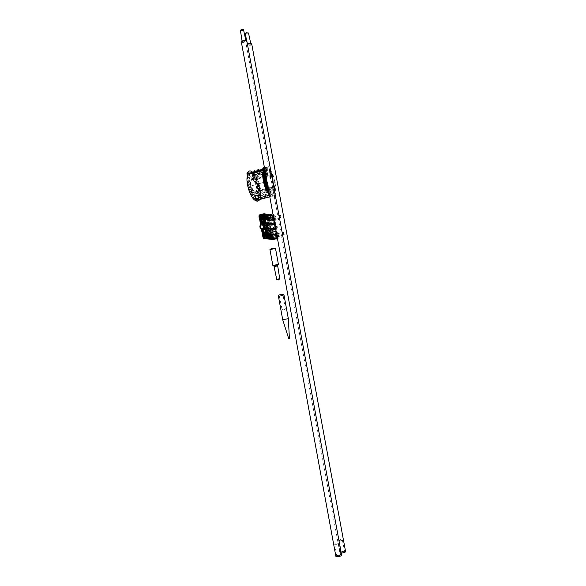 <?xml version="1.0" encoding="UTF-8"?>
<svg xmlns="http://www.w3.org/2000/svg" width="586" height="586" viewBox="0 0 586 586"><rect width="100%" height="100%" fill="white"/><g stroke="black" fill="none" stroke-linecap="round" stroke-linejoin="round"><path stroke-width="0.44" stroke-dasharray="2.93 2.2" d="M240.414 30.311L242.487 30.545L243.542 29.74M245.527 40.302L245.9 40.602L244.626 41.657L242.106 41.335L243.38 40.383L245.9 40.69L244.618 41.643C243.073 41.994 242.223 41.862 242.084 41.247L242.318 40.895M241.344 42.038C241.842 42.734 243.051 42.851 244.985 42.397L246.845 41.013M338.276 556.48C340.898 555.968 341.638 555.491 340.488 555.045L336.782 555.762C336.042 556.348 336.54 556.59 338.276 556.48M339.118 554.803L340.686 555.008L338.283 555.989L336.716 555.777L339.118 554.803M336.188 544.401L338.4 543.522L336.972 543.361L334.752 544.233L336.188 544.401M341.667 555.213L339.375 554.905C337.309 555.213 336.137 555.667 335.859 556.268M245.431 33.658L247.468 33.885L248.515 33.087M249.577 44.844L247.109 44.543L248.376 43.613L250.845 43.906L249.577 44.844M250.508 43.532L250.852 43.818L249.585 44.851C248.054 45.188 247.226 45.056 247.087 44.463L247.402 44.053M247.409 44.082L246.34 45.151C246.713 45.898 247.907 46.045 249.929 45.576L251.782 44.221M342.246 552.847C344.817 552.349 345.55 551.88 344.443 551.448L340.759 552.159C340.041 552.723 340.539 552.95 342.246 552.847M343.059 551.206L344.619 551.404L342.253 552.364L340.7 552.159L343.059 551.206M340.188 540.937L342.363 540.08L340.224 540.043L338.759 540.768L340.188 540.937M340.583 539.977L340.363 539.332L340.224 540.043M345.586 551.609L343.315 551.309C341.155 551.646 340.005 552.107 339.873 552.708L341.272 553.059M276.314 238.985L272.058 216.109L262.147 214.212M271.699 217.501L272.263 220.526L270.981 220.299L270.41 217.26L272.314 217.34L272.878 220.373L271.596 220.138L271.032 217.098L272.314 217.34M268.205 236.422L266.879 236.246L266.308 233.14L267.634 233.323L268.205 236.422L268.835 236.268L266.256 236.392M263.803 216.022L264.447 216.139L265.019 219.23L263.678 218.988L263.107 215.89L263.788 216.022M274.834 234.349L275.398 237.381L274.123 237.213L273.559 234.166L275.457 234.195L276.021 237.227L274.746 237.059L274.182 234.012L275.457 234.195M263.107 215.89L265.07 215.978L265.641 219.069L263.678 218.988M276.892 238.59L272.673 215.948L272.058 216.109M263.458 214.176L272.673 215.948M266.952 232.979L268.263 233.169L268.835 236.268M270.41 217.26L271.032 217.098M272.263 220.526L272.878 220.373M270.981 220.299L271.596 220.138M267.634 233.323L268.263 233.169M266.879 236.246L271.428 235.103M266.308 233.14L266.938 232.979M264.447 216.139L265.07 215.978M265.019 219.23L265.641 219.069M273.559 234.166L274.182 234.012M275.398 237.381L276.021 237.227M274.123 237.213L274.746 237.059M262.257 214.806L270.827 216.432L272.768 225.544C274.358 226.709 274.636 228.203 273.603 230.034L274.988 238.817M273.596 234.656L274.16 237.689L272.886 237.52L272.322 234.473L273.596 234.656L271.699 234.634L272.263 237.674L273.545 237.843L272.981 234.81M265.729 233.55L266.374 233.638L266.952 236.737L266.308 236.656M262.543 216.351L263.187 216.468L263.766 219.552L263.114 219.442M270.461 217.824L271.025 220.849L269.743 220.622L269.179 217.582L270.461 217.824L268.556 217.743L269.12 220.775L270.41 221.01L269.846 217.985M261.905 216.512L261.224 216.38L261.796 219.479L263.085 219.435M263.041 219.193L262.469 216.615M260.257 214.71L270.212 216.593L271.816 225.236L272.483 226.167C273.699 227.06 273.911 228.203 273.12 229.602L272.849 230.774L274.46 239.447M265.092 233.711L264.411 233.616L264.989 236.722L266.271 236.649M266.227 236.4L265.744 233.799L266.374 233.638M270.827 216.432L270.212 216.593M274.16 237.689L273.545 237.843M272.886 237.52L272.263 237.674M272.322 234.473L271.699 234.634M266.952 236.737L266.322 236.898M265.04 233.455L264.411 233.616M265.634 234.678L265.187 234.129L265.89 236.033L265.59 236.773L265.253 234.078L264.645 234.254L264.462 235.257L265.619 236.554L264.989 236.722M263.187 216.468L262.565 216.63M263.766 219.552L263.136 219.721M261.847 216.219L261.224 216.38M262.425 219.318L261.796 219.479M271.025 220.849L270.41 221.01M269.743 220.622L269.12 220.775M269.179 217.582L268.556 217.743M273.23 239.747L271.281 230.62C269.699 229.456 269.421 227.961 270.446 226.137L268.981 216.908L259.005 215.04M269.179 221.325L268.615 218.3L267.326 218.065L267.89 221.098L269.794 221.164L268.505 220.937L267.941 217.904L269.23 218.139L269.794 221.164M260.543 219.809L261.883 220.043L261.312 216.959L259.964 216.71L260.543 219.809L262.03 219.794L261.517 217.054L259.906 216.6L261.942 216.798L262.513 219.882L260.514 219.904L259.906 216.6M263.729 237.037L265.062 237.213L264.491 234.114L263.151 233.931L263.729 237.037L265.692 237.052L265.121 233.96L263.092 233.821L264.696 234.217L263.51 234.048L263.7 237.132L263.092 233.821M273.003 237.484L272.563 235.133L272.065 234.964L271.743 236.239L272.995 237.777L272.49 235.081L270.395 234.832L271.765 235.023L272.365 238.26L271.743 235.118L270.461 234.942L271.025 237.982L272.922 237.997L271.648 237.828L271.076 234.788L272.358 234.964L272.922 237.997M263.151 233.931L264.491 234.114M273.801 239.359L272.234 230.935L271.567 229.998C270.351 229.104 270.139 227.961 270.93 226.562L271.201 225.39L269.597 216.754L268.981 216.908M260.316 215.003L269.597 216.754M259.964 216.71L261.942 216.798M268.615 218.3L269.23 218.139M267.326 218.065L267.941 217.904M267.89 221.098L268.505 220.937M261.883 220.043L262.513 219.882M265.062 237.213L265.692 237.052M271.765 235.023L272.358 234.964M270.461 234.942L271.076 234.788M271.025 237.982L271.648 237.828M277.442 238.429L278.174 238.524L276.695 229.258C277.727 227.419 277.449 225.925 275.852 224.76L273.904 215.633L269.501 214.776M268.102 214.505L266.798 214.249M265.568 218.497L264.997 215.399L266.33 215.648L266.901 218.739L264.938 218.666L266.271 218.908L265.7 215.816L264.367 215.56L264.938 218.666M274.116 220.05L272.842 219.823L272.27 216.776L273.552 217.025L274.116 220.05L273.501 220.211L272.93 217.179L271.655 216.937L272.219 219.977L273.501 220.211M277.259 236.92L275.991 236.751L275.427 233.697L276.695 233.88L277.259 236.92L276.643 237.074L276.072 234.034L274.805 233.858L275.369 236.905L276.643 237.074M268.776 235.777L268.198 232.664L269.523 232.847L270.095 235.953L268.146 235.931L269.465 236.114L268.893 233.008L267.568 232.818L268.146 235.931M278.174 238.524L277.552 238.678L275.933 229.998L276.211 228.818C277.002 227.419 276.79 226.277 275.567 225.383L274.9 224.445L273.288 215.787L263.407 213.883M273.288 215.787L273.904 215.633M264.997 215.399L264.367 215.56M266.33 215.648L265.7 215.816M266.901 218.739L266.271 218.908M272.842 219.823L272.219 219.977M272.27 216.776L271.655 216.937M273.552 217.025L272.93 217.179M275.991 236.751L275.369 236.905M275.427 233.697L274.805 233.858M276.695 233.88L276.072 234.034M268.198 232.664L267.568 232.818M269.523 232.847L268.893 233.008M270.095 235.953L269.465 236.114M272.68 237.689L272.966 237.14L272.834 237.726L271.838 237.015L271.86 237.63L271.003 238.077L270.395 234.832M284.188 234.517L283.749 234.81L283.045 232.481L283.485 232.188L284.188 234.517M284.305 234.29L283.36 232.605L283.961 232.62L284.305 234.29M271.003 239.469L270.131 238.341L269.721 234.07L271.252 234.781L272.014 238.854L271.421 239.593M272.995 237.777L272.453 237.909L271.948 235.213L270.813 235.059L271.311 237.762L272.453 237.909L271.208 237.813M271.86 237.63L272.439 237.411M272.49 235.081L271.765 235.125L272.365 237.96M271.355 234.92L272.131 236.869M272.563 235.133L283.485 232.188M272.871 235.675L272.322 235.147M272.724 235.755L272.007 233.016L272.336 234.876M272.007 235.052L271.882 235.535M264.066 233.909L264.579 236.671L265.692 236.539M276.101 231.126L276.717 231.448L277.134 233.499L276.577 233.719M265.194 236.7L265.714 236.576M276.24 231.88L276.907 231.573L277.251 233.265L276.402 232.781M262.352 233.133L264 233.77L264.769 237.923L264.147 238.678M263.715 238.553L263.282 238.143M264.579 236.671L265.209 236.964L264.696 234.217L265.253 234.078M265.758 236.825L263.912 236.861M265.319 234.129L265.487 234.766M264.513 234.019L265.121 237.015M264.733 234.048L264.601 234.539M264.857 235.894L265.18 236.451M262.067 216.908L261.546 216.835L261.268 218.029L262.579 219.647L262.067 216.908L261.334 216.966L261.898 220.014L262.579 219.647M272.915 213.787L273.479 214.146L273.911 216.212L273.406 216.446M262.11 219.435L262.506 219.347L262.11 219.435M273.017 214.359L273.669 214.264L274.028 215.97L273.259 215.663M259.166 215.926L260.829 216.63L261.59 220.775L260.089 220.922M260.081 220.878C261.092 221.786 261.781 221.691 262.154 220.6C262.865 219.398 260.858 213.678 259.188 215.897L258.931 216.754M261.385 219.442L260.836 219.582L260.323 216.835L260.873 216.688L261.385 219.442L262.015 219.494M262.587 219.31L262.132 216.945L260.873 216.688M261.341 216.864L261.898 220.014M262.704 218.856L262.506 219.347M262.455 217.501L261.898 216.835L262.301 217.596M261.546 216.835L261.415 217.311M261.664 218.666L261.986 219.23M268.22 218.043L269.428 220.805L269.985 220.16L269.362 218.256L267.677 218.182L267.861 221.193L267.26 217.955L269.362 218.256M280.657 215.663L280.841 217.875L280.225 217.428C279.69 216.022 279.712 215.289 280.298 215.23L280.657 215.663M280.584 217.853L269.421 220.732L269.86 220.944L269.238 221.435L267.861 221.193M280.841 215.758L280.987 217.589L280.482 217.216C279.991 215.721 280.093 215.201 280.775 215.655L280.841 215.758M268.886 222.043C268.52 223.054 267.934 222.951 267.15 221.735L266.564 217.245L268.132 217.977L268.886 222.043M269.86 220.944L269.589 218.922M269.743 218.834L268.864 218.182L268.718 220.739L268.176 220.878L269.326 221.083L268.637 218.307L269.194 221.303M268.718 220.739L269.326 220.79M267.26 217.955L268.637 218.307M268.864 218.182L268.747 218.659M268.989 219.984L269.304 220.534M265.7 215.692C265.114 216.307 265.246 217.216 266.095 218.402L266.484 218.292L266.286 216.351L265.7 215.692M266.205 218.446L266.088 218.402C265.238 217.216 265.106 216.315 265.692 215.692L265.81 215.743C266.659 216.923 266.791 217.824 266.205 218.446M265.876 215.868L266.308 218.204L266.366 216.424L265.876 215.868M268.176 217.721L267.685 217.164L267.743 215.377L268.176 217.721M265.15 214.989L265.722 214.908C266.952 216.439 267.253 217.897 266.615 219.274M267.106 219.362L266.762 216.058L265.722 214.784L265.099 215.743L265.517 217.985L266.359 219.186L267.179 218.292L266.762 216.058L265.165 214.681M266.278 214.894L268.044 214.432M268.285 214.769L269.128 217.787M267.245 217.23L269.011 216.769M268.622 217.743L267.839 215.135M268.469 215.047L269.135 217.611M272.951 217.069C272.395 217.677 272.527 218.563 273.34 219.721L273.332 219.721C272.512 218.563 272.387 217.677 272.944 217.069L273.054 217.113C273.874 218.263 274.006 219.149 273.45 219.765L273.501 217.677L272.951 217.069M273.12 217.238L273.545 219.53L273.12 217.238M275.054 216.52L275.01 218.615L275.559 219.223C276.116 218.461 275.947 217.56 275.054 216.52M275.391 219.054L274.959 216.761L275.391 219.054M272.241 216.805L272.966 216.293C274.153 217.794 274.446 219.215 273.838 220.57M273.508 216.278L272.973 216.175L272.373 217.12L272.783 219.318L273.787 220.563L274.446 218.571L273.149 216.249L272.439 216.073L274.893 215.677L275.947 217.062L276.065 220.211L274.321 220.658L273.508 216.278L275.244 215.831M274.446 218.571L276.182 218.117M274.101 220.248L276.065 220.211M275.002 220.021L274.058 217.721L274.182 215.619M273.655 217.824L274.058 217.721M272.439 216.073L272.395 216.761M276.226 219.611L275.713 220.065L274.709 218.82L274.299 216.622L274.893 215.677L275.896 216.93L276.211 219.713M268.901 232.928C268.322 233.565 268.454 234.466 269.282 235.638L269.274 235.638C268.439 234.466 268.315 233.565 268.893 232.928L269.025 232.979C269.853 234.144 269.985 235.052 269.406 235.689L269.494 233.587L268.901 232.928M269.077 233.103L269.509 235.447L269.575 233.66L269.077 233.103M271.384 234.979L270.886 234.422L270.952 232.627L271.384 234.979M268.351 232.239L268.945 232.144C270.168 233.682 270.446 235.14 269.794 236.51M270.307 236.583L270.439 234.415L269.472 232.1L268.923 232.019L268.3 233.023L268.718 235.272L269.758 236.51L270.373 235.499L269.956 233.257L268.373 231.939M269.472 232.1L271.245 231.653M270.439 234.415L272.212 233.975M271.816 235.008L271.047 232.386M276.101 233.96C275.545 234.583 275.676 235.477 276.475 236.619L276.467 236.619C275.669 235.477 275.537 234.59 276.094 233.96L276.218 234.004C277.017 235.147 277.149 236.033 276.599 236.671L276.658 234.576L276.101 233.96M276.27 234.129L276.695 236.429L276.739 234.649L276.27 234.129M278.204 233.433L278.16 235.528L278.709 236.143C279.266 235.338 279.097 234.437 278.204 233.433M278.54 235.975L278.116 233.668L278.54 235.975M275.339 234.122L276.131 233.191C277.317 234.693 277.596 236.121 276.973 237.469L277.53 236.473L277.119 234.283L275.588 232.994L278.05 232.583L279.046 233.799L279.214 237.103L277.471 237.535L277.588 235.418L279.332 234.979M277.588 235.418L276.651 233.147L278.394 232.708M277.215 237.198L279.214 237.103M278.16 236.964L277.222 234.686L277.339 232.554M276.775 234.796L277.222 234.686M275.588 232.994L275.94 236.261L276.944 237.469M276.651 233.147L276.123 233.067L275.53 234.056M279.361 236.546L278.87 236.993L277.874 235.777L277.464 233.572L278.05 232.583L279.046 233.799L279.346 236.663M275.046 248.325L270.271 249.167M269.941 249.548L275.523 248.53M273.669 265.78L278.16 264.879M278.401 264.418L277.874 264.66M277.632 264.733L273.765 265.443M279.742 278.804L276.724 279.354M273.464 265.465L272.944 265.443M265.832 181.704L251.599 185.85L266.967 181.426M264.271 166.776L267.165 166.973L251.716 171.42C258.038 174.394 263.429 194.127 259.708 199.511M248.083 174.21C249.05 172.606 250.339 172.225 251.958 173.068C257.569 175.719 262.352 193.248 259.056 198.002M255.401 198.998C247.797 195.175 244.941 169.984 252.185 174.723C259.32 178.276 262.067 201.738 255.225 197.357C248.618 194.017 246.179 172.269 252.412 176.371C258.543 179.448 260.851 199.467 255.049 195.724C249.438 192.867 247.409 174.562 252.639 178.019C257.759 180.627 259.627 197.196 254.866 194.083C250.259 191.703 248.647 176.847 252.859 179.668C256.976 181.792 258.411 194.918 254.676 192.442C253.057 191.263 251.929 189.036 251.299 185.777M247.138 174.482C248.142 171.808 249.695 171.009 251.812 172.079C258.36 175.148 263.429 196.2 258.8 199.76M264.403 167.501L267.267 167.64C275.735 172.079 279.346 201.269 271.098 195.753L255.503 199.98C247.299 195.87 244.201 168.607 252.046 173.727C259.781 177.565 262.792 203.1 255.335 198.346C248.127 194.713 245.439 170.9 252.28 175.382C259.005 178.745 261.576 200.83 255.152 196.706C248.947 193.556 246.669 173.185 252.507 177.031C258.228 179.917 260.36 198.559 254.976 195.072C249.768 192.406 247.907 175.47 252.727 178.679C257.444 181.089 259.144 196.288 254.785 193.431C250.581 191.241 249.138 177.763 252.947 180.32C256.661 182.261 257.928 194.01 254.602 191.79C253.152 190.721 252.148 188.743 251.599 185.85M271.098 195.753L269.318 194.215M264.747 169.347L267.509 169.303C275.002 173.258 278.152 198.969 270.915 194.098L268.967 192.296M265.092 171.237L267.743 170.958C274.263 174.43 276.958 196.676 270.725 192.45L268.593 190.296M265.458 173.207L267.978 172.621C273.523 175.602 275.764 194.376 270.534 190.802L268.198 188.135M265.846 175.331C266.374 174.057 267.165 173.705 268.212 174.284C272.783 176.774 274.57 192.083 270.344 189.146L267.721 185.557M266.315 177.866C266.615 176.012 267.326 175.368 268.439 175.939C272.036 177.939 273.369 189.776 270.146 187.498C268.74 186.407 267.751 184.4 267.194 181.484M267.165 166.973C276.028 171.61 279.822 202.185 271.164 196.405L269.457 194.97M264.608 168.6L267.414 168.636C275.295 172.789 278.628 199.892 270.988 194.757L269.106 193.072M264.953 170.475L267.648 170.299C274.563 173.961 277.434 197.592 270.798 193.109L268.747 191.109M265.312 172.409L267.883 171.962C273.823 175.133 276.24 195.292 270.615 191.461L268.366 189.022M265.685 174.46C266.264 173.324 267.077 173.038 268.117 173.624C273.083 176.305 275.046 192.999 270.417 189.805L267.934 186.678M266.11 176.767C266.527 175.199 267.275 174.701 268.344 175.28C272.336 177.47 273.845 190.692 270.227 188.157C269.011 187.315 268.029 185.616 267.267 183.066M284.298 308.961L282.042 309.291L284.298 308.961M282.24 309.21L283.844 310.053L285.111 308.697M280.452 295.871L283.17 295.512L280.452 295.871M280.35 295.696L283.316 295.307L280.35 295.696M281.91 294.626L278.951 294.963L281.91 294.626M280.174 294.714L283.133 294.326L280.174 294.714M288.327 318.667L282.716 319.707M283.822 294.128L278.218 295.154M264.945 229.331L273.464 230.62M263.898 223.654L272.431 225.075M261.905 223.588L271.816 225.236M262.96 229.287L272.849 230.774M264.828 228.686L273.603 230.034M263.978 224.086L272.768 225.544M262.587 224.548L272.483 226.167M263.239 228.079L273.12 229.602M260.645 223.911L270.586 225.551M261.7 229.602L271.618 231.089M263.004 229.544L272.234 230.935M261.986 223.867L271.201 225.39M260.506 224.519L270.446 226.137M261.356 229.126L271.281 230.62M262.968 228.679L271.567 229.998M263.407 225.346L270.93 226.562M275.523 224.292L274.819 224.174M276.555 229.844L275.845 229.734M275.933 229.998L266.117 228.481M274.9 224.445L265.055 222.775M275.852 224.76L274.9 224.599M276.695 229.258L275.728 229.104M276.211 228.818L266.396 227.273M275.567 225.383L265.736 223.742M272.527 238.539C271.193 239.506 270.432 238.172 270.234 234.554C271.574 233.602 272.336 234.935 272.527 238.539M272.365 238.26L271.003 238.077M265.297 237.601C263.898 238.583 263.107 237.227 262.924 233.536C264.323 232.569 265.114 233.924 265.297 237.601M265.128 237.315L263.7 237.132M262.118 220.446C260.704 221.347 259.913 219.962 259.737 216.307C261.144 215.428 261.942 216.805 262.118 220.446M261.949 220.153L260.514 219.904M268.703 217.963C269.882 221.713 269.582 222.87 267.802 221.435C266.623 217.67 266.923 216.512 268.703 217.963M268.644 218.212L269.238 221.435M277.845 265.026L274.973 265.67M274.065 266.564L277.698 265.898M241.732 29.388L240.421 30.142M242.084 41.247L241.337 41.811M338.4 543.522L340.686 555.008M334.752 544.233L336.716 555.777M337.023 555.389L336.782 555.762M245.9 40.602L246.816 40.888M241.967 29.344L243.505 29.622M246.706 32.757L245.439 33.497M246.494 40.559L247.109 44.543M247.087 44.463L246.347 45.027M342.363 540.08L344.619 551.404M246.34 45.151L339.873 552.708M338.759 540.768L340.7 552.159M340.993 551.785L340.759 552.159M250.852 43.818L251.753 44.104M246.992 32.706L248.486 32.977M283.749 234.81L272.453 237.66M271.867 239.579L272.563 238.685C272.849 235.557 271.904 234.026 269.721 234.07L270.131 238.341L271.113 239.484M263.268 238.099L263.839 238.568M264.608 238.663L265.333 237.755C265.978 236.18 263.898 230.811 262.396 233.067L262.125 233.953M276.416 231.118L276.028 231.221M271.179 232.437L265.773 233.792M264.513 234.129L265.077 237.184M262.235 219.53L262.55 218.93M268.227 217.845L263.07 219.186M273.171 213.817L272.79 213.919M267.956 215.179L262.587 216.586M261.949 219.838L260.733 219.625M267.157 221.75C269.692 223.625 270.197 222.321 268.666 217.831C267.949 216.71 267.245 216.512 266.564 217.245L267.157 221.75M280.298 215.23L269.142 218.131M269.245 221.127L268.08 220.922M266.205 218.168L268.08 217.677M265.971 215.904L267.839 215.414M273.45 219.494L275.295 219.018M273.215 217.274L275.054 216.798M269.399 235.404L271.274 234.935M269.186 233.14L271.062 232.671M276.592 236.392L278.438 235.931M276.372 234.166L278.218 233.704M267.267 167.64L264.572 168.409M263.29 168.783L251.812 172.079M267.509 169.303L264.872 170.057M263.978 170.314L263.348 170.489M270.915 194.098L255.335 198.346M267.743 170.958L265.18 171.698M264.674 171.837L264.052 172.02M263.312 172.225L262.88 172.35M270.725 192.45L255.152 196.706M267.978 172.621L265.48 173.331M265.363 173.368L264.747 173.544M264.037 173.742L263.627 173.859M263.055 174.02L252.507 177.031M270.534 190.802L254.976 195.072M268.212 174.284L265.451 175.067M264.777 175.258L264.381 175.368M263.839 175.522L252.727 178.679M270.344 189.146L254.785 193.431M268.439 175.939L266.081 176.606M265.517 176.767L252.947 180.32M270.146 187.498L254.602 191.79M269.787 196.786L271.164 196.405M251.958 173.068L264.645 169.427M264.755 169.398L267.414 168.636M269.494 195.167L270.988 194.757M252.185 174.723L263.502 171.486M265.055 171.039L267.648 170.299M255.225 197.357L270.798 193.109M252.412 176.371L267.883 171.962M255.049 195.724L270.615 191.461M252.639 178.019L268.117 173.624M254.866 194.083L270.417 189.805M252.859 179.668L268.344 175.28M254.676 192.442L270.227 188.157M285.257 308.705L283.17 295.512M283.316 295.307L283.133 294.326M279.104 296.062L278.929 295.08M282.042 309.291L279.317 296.201"/><path stroke-width="0.88" d="M245.82 40.339L243.505 29.622L241.461 29.461L240.414 30.311M242.318 40.895L245.527 40.302M335.859 556.268L338.159 556.649C340.363 556.304 341.535 555.828 341.667 555.213L246.816 40.888C246.296 40.222 245.08 40.112 243.183 40.566L241.344 42.038M250.771 43.569L248.486 32.977L246.472 32.823L245.431 33.658M247.402 44.053L250.508 43.532M341.272 553.059L342.136 553.001C344.304 552.671 345.454 552.21 345.586 551.609L251.753 44.104C251.248 43.452 250.054 43.349 248.193 43.796L247.409 44.082M266.505 237.718L267.135 237.557L262.777 214.044L262.147 214.212L266.505 237.718L276.314 238.985L276.892 238.59M264.323 218.827L263.751 215.729M262.777 214.044L263.458 214.176M267.135 237.557L276.936 238.832M267.524 236.077L266.952 232.979M274.988 238.817L275.076 239.293L265.238 238.033L263.59 229.126L264.945 229.331M266.308 236.656L265.619 236.561L265.04 233.455L265.729 233.55M263.59 229.126L263.729 228.518C264.784 226.636 264.498 225.097 262.872 223.903L260.887 214.542L262.257 214.806M263.114 219.442L262.425 219.318L261.847 216.219L262.543 216.351M262.469 216.615L261.905 216.512M260.887 214.542L260.257 214.71L261.905 223.588L262.587 224.548C263.825 225.464 264.044 226.636 263.239 228.079L262.96 229.287L264.608 238.187L275.076 239.293M265.744 233.799L265.092 233.711M264.608 238.187L265.238 238.033M263.348 238.502L273.845 239.593L263.348 238.502L261.356 229.126C259.737 227.932 259.452 226.394 260.506 224.519L259.005 215.04L260.316 215.003M264.367 236.876L263.788 233.77M263.978 238.348L262.33 229.441L261.649 228.481C260.404 227.566 260.191 226.394 260.997 224.958L261.275 223.749L259.635 214.872M261.166 219.64L260.602 216.549M277.442 238.429L268.403 237.242L266.886 227.712C267.949 225.83 267.663 224.292 266.029 223.098L264.037 213.714L266.798 214.249M269.501 214.776L268.102 214.505M277.486 238.67L267.773 237.403L266.117 228.481L266.396 227.273C267.209 225.83 266.989 224.65 265.736 223.742L265.055 222.775L263.407 213.883L264.037 213.714M268.403 237.242L267.773 237.403M271.421 239.593L271.003 239.469M276.577 233.719L276.101 231.126M276.402 232.781L276.24 231.88M263.282 238.143L262.352 233.133M264.147 238.678L263.715 238.553M273.406 216.446L272.915 213.787M273.259 215.663L273.017 214.359M260.089 220.922L259.166 215.926M267.839 215.135L267.765 217.238L268.622 217.743M266.615 219.274L266.088 219.179M267.773 218.703L268.513 218.754L269.128 217.787L268.879 218.9L266 219.157L267.773 218.703L266.798 216.351L266.938 214.212L268.285 214.769M268.469 215.047L267.677 214.271L267.055 215.23L267.472 217.479L268.879 218.9M266.938 214.212L265.165 214.681L265.026 216.813L266.798 216.351M265.026 216.813L266 219.157M265.963 219.069L265.15 214.989M273.838 220.57L273.332 220.483M274.175 220.629L273.259 220.468L274.101 220.248M272.395 216.761L272.314 218.168L273.655 217.824M272.314 218.168L273.259 220.468M273.223 220.38L272.241 216.805M271.047 232.386L270.966 234.495L271.816 235.008M269.794 236.51L269.311 236.451M272.322 235.147L272.08 236.136L269.208 236.436L270.988 235.99L270.014 233.66L270.153 231.492L271.523 232.041M270.988 235.99L272.08 236.136M270.153 231.492L268.373 231.939L268.3 233.023L268.234 234.107L270.014 233.66M268.234 234.107L269.208 236.436M272.336 234.876L271.721 236.019L270.688 234.781L270.271 232.525L270.886 231.521L271.692 232.305M269.164 236.326L268.351 232.239M277.273 237.513L276.504 237.411M276.944 237.469L276.409 237.396L277.215 237.198M275.53 234.078L275.471 235.118L276.775 234.796M275.471 235.118L276.409 237.396M276.372 237.301L275.339 234.122M270.161 249.336L271.64 248.559L275.142 248.398M272.944 265.443L278.431 264.374L275.523 248.53L269.941 249.548M278.16 264.879L274.6 265.143L273.083 265.648L273.669 265.78M279.742 278.804L277.698 265.898L274.065 266.542L276.724 279.354L278.401 279.962L279.742 278.819M276.9 279.266L279.61 278.775M246.823 173.954L247.138 174.482L262.777 169.991L262.469 169.457L246.823 173.954C247.871 171.141 249.497 170.299 251.716 171.42M266.967 181.426L266.498 181.521M266.234 181.594L265.832 181.704M259.708 199.511C258.69 201.188 257.313 201.562 255.577 200.639C249.739 197.9 244.604 179.25 248.083 174.21M259.056 198.002C258.155 199.482 256.939 199.819 255.401 198.998L269.494 195.167M258.8 199.76L255.503 199.98M262.777 169.991L264.403 167.501M269.318 194.215C263.876 188.553 260.953 171.735 264.747 169.347M268.967 192.296C264.542 187.102 262.235 173.808 265.092 171.237M268.593 190.296C264.887 183.623 263.839 177.924 265.458 173.207M268.198 188.135C265.736 183.235 264.953 178.964 265.846 175.331M267.721 185.557L266.315 177.866M262.469 169.457L264.271 166.776M269.457 194.97C263.612 189.139 260.44 170.9 264.608 168.6M269.106 193.072C264.279 187.674 261.73 172.98 264.953 170.475M268.747 191.109C264.945 186.253 263.004 175.038 265.312 172.409M268.366 189.022C265.399 183.396 264.506 178.54 265.685 174.46M267.934 186.678C266.234 182.949 265.626 179.653 266.11 176.767M267.267 183.066L266.901 181.411M288.92 338.583L289.418 338.496L288.92 338.583M282.716 319.707L288.327 318.674L283.822 294.128L278.218 295.139L282.701 319.692L288.715 338.627M262.535 223.427L263.898 223.654M263.729 228.518L264.828 228.686M262.872 223.903L263.978 224.086M262.33 229.441L263.004 229.544M261.275 223.749L261.986 223.867M261.649 228.481L262.968 228.679M260.997 224.958L263.407 225.346M274.819 224.174L265.685 222.614M275.845 229.734L266.747 228.32M274.9 224.599L266.029 223.098M275.728 229.104L266.886 227.712M274.973 265.67C273.135 265.898 272.754 265.81 273.83 265.414L277.845 265.026M274.065 266.542L273.735 265.37M240.406 30.267L242.062 41.042M241.329 41.943L335.873 556.334M245.424 33.614L246.494 40.559M271.113 239.484L271.867 239.579M276.592 233.814L271.428 235.103M266.256 236.392L265.619 236.554M262.125 233.953L263.268 238.099M263.839 238.568L264.608 238.663M276.028 231.221L271.179 232.437M265.773 233.792L265.136 233.953M273.413 216.498L268.227 217.845M263.07 219.186L262.506 219.332M258.931 216.754L260.081 220.878M272.79 213.919L267.956 215.179M262.587 216.586L261.949 216.747M278.321 264.718L278.423 264.337M277.698 265.883L277.742 264.66M272.834 265.363L269.941 249.511M264.572 168.409L263.29 168.783M264.872 170.057L263.978 170.314M263.348 170.489L252.046 173.727M265.18 171.698L264.674 171.837M264.052 172.02L263.312 172.225M262.88 172.35L252.28 175.382M264.747 173.544L264.037 173.742M263.627 173.859L263.055 174.02M265.451 175.067L264.777 175.258M264.381 175.368L263.839 175.522M266.081 176.606L265.517 176.767M255.577 200.639L269.787 196.786M263.502 171.486L265.055 171.039M289.418 338.496L288.327 318.667"/></g></svg>
